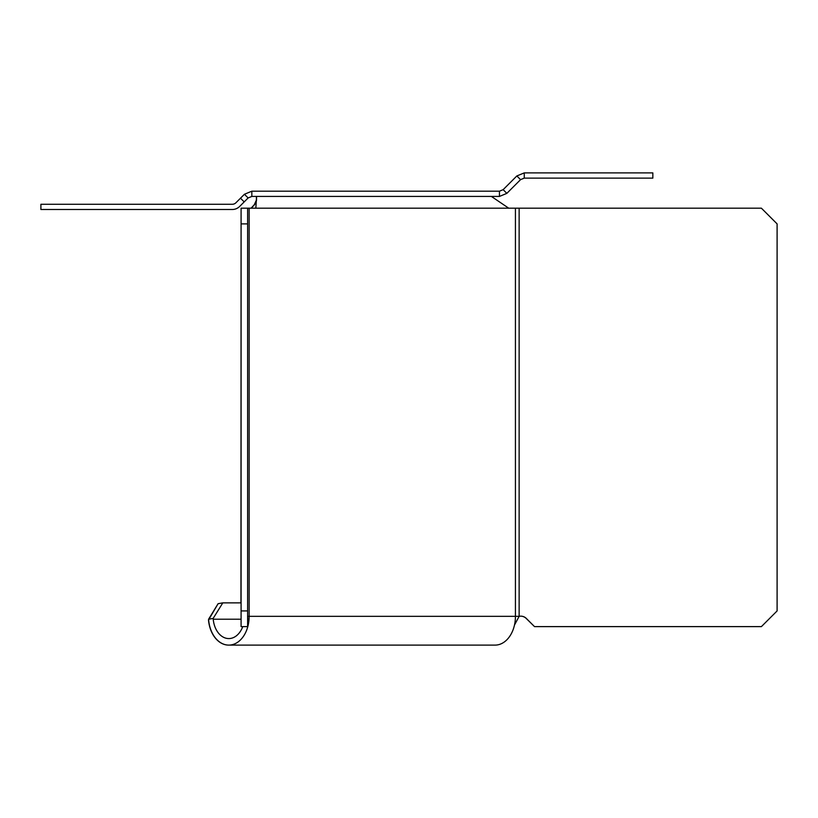<?xml version="1.0" encoding="UTF-8"?>
<svg xmlns="http://www.w3.org/2000/svg" width="818" height="818" viewBox="0 0 818 818"><rect width="100%" height="100%" fill="white"/><g stroke="black" fill="none" stroke-linecap="round" stroke-linejoin="round"><path stroke-width="1.23" d="M519.072 178.171L520.555 179.653L506.843 193.365L503.152 189.664L516.853 175.952L519.072 178.171M516.853 175.952L524.256 172.895L652.846 172.895L652.846 178.119L524.256 178.119L524.256 172.895M524.256 178.119L520.555 179.653M499.45 193.293L499.45 196.432L251.832 196.432L251.832 191.197L499.45 191.197L499.45 193.293M499.45 191.197L503.152 189.664M506.843 193.365L499.45 196.432M240.492 198.201L235.952 202.741A5.235 5.235 0 0 1 232.251 204.275L40.9 204.275L40.9 209.5L232.251 209.5A10.46 10.46 0 0 0 239.654 206.443L244.193 201.903L240.492 198.201L244.429 194.265L251.832 191.197M244.429 194.265L248.13 197.956L244.193 201.903M251.832 196.432L248.13 197.956M514.471 625.075L519.133 616.343A7.843 7.843 0 0 1 526.363 618.459L534.522 626.619L761.405 626.619L777.1 610.934L777.1 223.887L761.405 208.191L515.432 208.191L515.432 616.343A28.763 20.338 90 0 1 514.471 625.075A28.763 20.338 90 0 1 495.094 645.105L228.805 645.105A28.763 20.338 -90 0 0 248.191 625.075A28.763 20.338 -90 0 0 249.153 616.343L249.153 208.191L515.432 208.191M247.619 208.191L247.619 626.619L241.085 626.619L241.085 208.191L249.153 208.191M241.085 223.887L247.619 223.887M519.133 208.191L519.133 616.343L247.619 616.343L248.191 625.075L247.619 624.819M242.742 626.619A22.229 15.716 90 0 1 228.805 638.572A22.229 15.716 90 0 1 213.222 619.216L213.15 618.418L208.57 619.267L218.089 603.704L208.498 620.054A28.763 20.338 -90 0 0 228.672 645.105L494.951 645.105M208.57 619.267L208.641 620.054A28.763 20.338 -90 0 0 228.805 645.105M241.085 602.866L222.813 602.866L213.15 618.418M218.089 603.704L222.68 602.866L218.232 603.704M241.085 610.934L247.619 610.934M508.724 208.191L491.393 196.432L256.545 196.432L256.545 200.093L254.388 204.817L251.238 208.191M256.545 196.432L255.86 208.191M241.085 208.191L240.942 602.866M534.522 626.619L526.23 618.459A7.843 7.843 0 0 0 520.749 616.159M256.412 196.432L256.412 200.952M255.165 203.764L251.106 208.191M241.085 619.216L213.222 619.216M256.412 200.093L254.255 204.817"/></g></svg>
